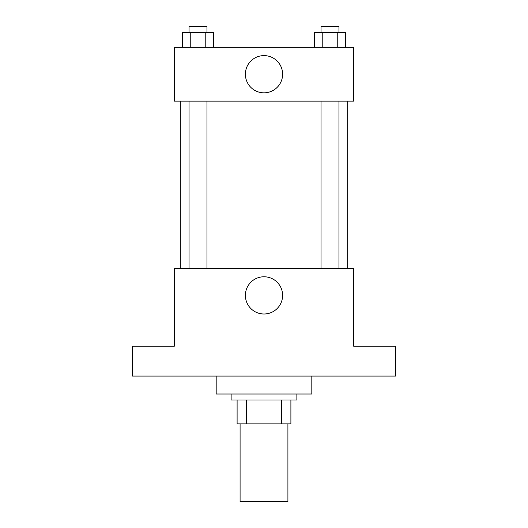 <?xml version="1.0" encoding="UTF-8"?>
<svg xmlns="http://www.w3.org/2000/svg" width="528" height="528" viewBox="0 0 528 528"><rect width="100%" height="100%" fill="white"/><g stroke="black" fill="none" stroke-linecap="round" stroke-linejoin="round"><path stroke-width="0.79" d="M240.088 423.892L240.088 501.6L287.912 501.6L287.912 423.892M281.536 399.986L281.536 423.892L237.105 423.892L237.105 399.986M281.536 423.892L290.895 423.892L290.895 399.986L290.895 423.892M296.875 394.007L296.875 399.986L231.125 399.986L231.125 394.007M246.464 399.986L246.464 423.892M216.183 376.075L216.183 394.007L311.817 394.007L311.817 376.075M395.505 376.075L132.495 376.075L132.495 346.19L174.339 346.19L174.339 268.481L353.661 268.481L353.661 346.19L395.505 346.19L395.505 376.075M282.612 295.383A18.612 18.612 0 0 1 254.694 311.5A18.612 18.612 0 0 1 254.694 279.266A18.612 18.612 0 0 1 282.612 295.383M347.681 101.119L347.681 268.481M321.024 268.481L321.024 101.119M206.976 101.119L206.976 268.481M353.661 101.119L174.339 101.119L174.339 47.322L353.661 47.322L353.661 101.119M282.612 74.217A18.612 18.612 0 0 1 254.694 90.334A18.612 18.612 0 0 1 254.694 58.1A18.612 18.612 0 0 1 282.612 74.217M345.517 47.322L345.517 32.38L314.464 32.38L314.464 47.322M337.755 32.38L337.755 47.322M322.225 32.38L322.225 47.322M321.024 32.38L321.024 26.4L338.956 26.4L338.956 32.38M213.536 47.322L213.536 32.38L182.483 32.38L182.483 47.322M205.775 32.38L205.775 47.322M190.245 32.38L190.245 47.322M189.044 32.38L189.044 26.4L206.976 26.4L206.976 32.38M180.319 101.119L180.319 268.481M338.956 268.481L338.956 101.119M189.044 101.119L189.044 268.481"/></g></svg>
